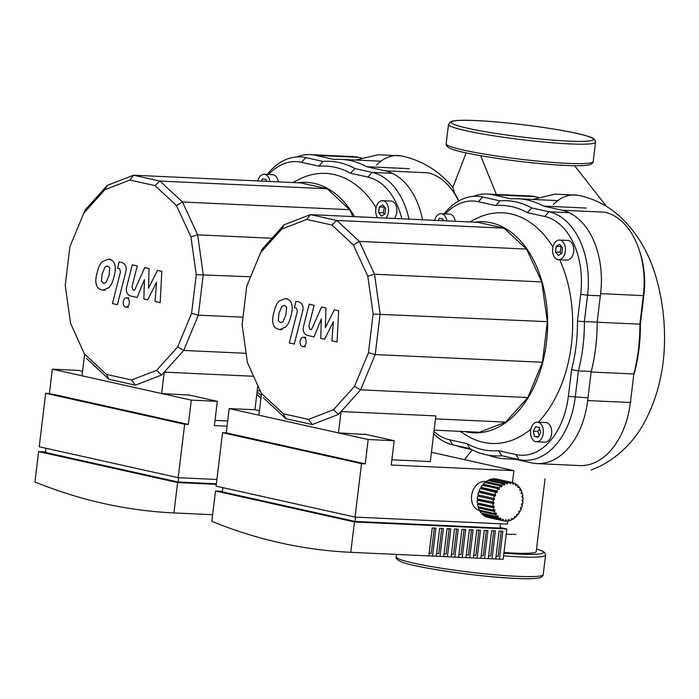 <?xml version="1.0" encoding="UTF-8"?>
<svg xmlns="http://www.w3.org/2000/svg" width="699" height="699" viewBox="0 0 699 699"><rect width="100%" height="100%" fill="white"/><g stroke="black" fill="none" stroke-linecap="round" stroke-linejoin="round"><path stroke-width="1.05" d="M515.976 534.412L506.19 534.237M503.979 552.49A64.352 5.531 6.9 0 0 513.713 553.066A64.352 5.531 6.9 0 0 536.229 551.581L545.045 478.701M480.632 155.702L496.369 194.444M458.902 200.875L454.56 193.011L452.856 187.437C439.155 170.862 421.969 160.342 401.322 155.894A39.057 29.384 102.6 0 0 401.313 155.894A39.057 29.384 102.6 0 0 376.516 165.095M488.496 455.198A130.18 85.016 -87.4 0 0 506.032 458.85A130.18 85.016 -87.4 0 0 512.909 458.745L531.467 462.878A73.683 48.117 -87.4 0 0 536.902 463.603A73.683 48.117 -87.4 0 0 587.658 400.553L591.118 371.999A130.18 85.016 -87.4 0 0 597.138 322.213L600.598 293.659A73.683 48.117 -87.4 0 0 562.04 210.224L543.481 206.091A130.18 85.016 -87.4 0 0 517.985 198.769A130.18 85.016 -87.4 0 0 511.118 198.883L492.559 194.741A73.683 48.117 -87.4 0 0 487.124 194.016A73.683 48.117 -87.4 0 0 473.546 196.332M456.447 445.647A73.683 48.117 -87.4 0 0 461.978 447.404L471.545 449.536M487.124 194.016L529.859 195.982A73.683 48.117 92.6 0 1 535.294 196.707L538.501 197.424M543.481 206.091L586.216 208.057M562.04 210.224L604.775 212.19A73.683 48.117 92.6 0 1 639.122 249.7A73.683 48.117 92.6 0 1 643.333 295.625L639.873 324.17L640.38 324.118A125.27 81.809 -87.4 0 1 634.465 372.951L633.853 373.965L630.393 402.51A73.683 48.117 92.6 0 1 622.757 431.143A73.683 48.117 92.6 0 1 579.637 465.569L536.902 463.603M597.138 322.213L639.873 324.17A130.18 85.016 92.6 0 1 633.853 373.965L591.118 371.999M640.38 324.118L643.893 295.092A68.773 44.911 -87.4 0 0 639.961 252.234L639.122 249.7M465.185 431.589A105.636 68.983 -87.4 0 0 465.918 431.755A105.636 68.983 -87.4 0 0 546.478 342.405A105.636 68.983 -87.4 0 0 491.205 222.798A105.636 68.983 -87.4 0 0 474.813 222.177M469.667 221.941L476.141 218.673A115.457 75.405 92.6 0 1 510.96 213.929A115.457 75.405 92.6 0 1 552.926 246.983M559.716 259.748A115.457 75.405 92.6 0 1 538.361 422.205M530.856 429.221A115.457 75.405 92.6 0 1 483.324 442.327A115.457 75.405 92.6 0 1 466.189 435.197L460.038 431.353M543.263 433.38A9.821 6.413 92.6 0 1 536.5 441.785A9.821 6.413 92.6 0 1 530.628 430.567A9.821 6.413 92.6 0 1 537.4 422.161A9.821 6.413 92.6 0 1 543.263 433.38M537.4 422.161L545.762 422.546A9.821 6.413 92.6 0 1 551.625 433.764A9.821 6.413 92.6 0 1 544.862 442.17L536.5 441.785M560.161 240.168A9.821 6.413 92.6 0 1 565.36 250.731A9.821 6.413 92.6 0 1 558.536 259.696A9.821 6.413 92.6 0 1 557.811 259.6A9.821 6.413 92.6 0 1 552.612 249.027A9.821 6.413 92.6 0 1 559.436 240.063A9.821 6.413 92.6 0 1 560.161 240.168M559.436 240.063L567.798 240.447A9.821 6.413 92.6 0 1 568.523 240.552A9.821 6.413 92.6 0 1 573.722 251.116A9.821 6.413 92.6 0 1 566.898 260.08L558.536 259.696M434.629 220.325A9.821 6.413 92.6 0 1 441.069 213.702A9.821 6.413 92.6 0 1 446.871 220.893M441.069 213.702L449.431 214.086A9.821 6.413 92.6 0 1 455.232 221.277M261.487 393.782L247.42 362.606L261.487 393.782L258.892 415.189L338.482 432.917L366.32 434.516M391.877 459.793L430.313 461.567L435.835 415.905L341.068 411.545L338.482 432.917M263.331 397.775L285.847 418.71L312.235 424.555L338.491 414.42L360.605 389.841L527.841 397.53L542.459 362.257L547.343 321.662L541.76 281.915L526.557 249.08L504.049 228.145L477.662 222.308L310.426 214.619L284.17 224.755L281.749 229.097L306.756 219.442L331.885 225.008L353.327 244.947L367.805 276.219L373.117 314.069L368.46 352.733L354.542 386.329L333.475 409.728L308.477 419.383L283.34 413.817L261.907 393.887M435.477 418.876L505.718 422.109L527.841 397.53M434.114 430.156L479.47 432.244L505.718 422.109M354.542 386.329L360.605 389.841L375.223 354.568L380.107 313.973L374.533 274.235L359.33 241.391L336.813 220.456L310.426 214.619L306.756 219.442M284.17 224.755L262.055 249.333L260.683 252.505L281.749 229.097M247.42 362.606L242.107 324.764L246.764 286.101L260.683 252.505M285.847 418.71L283.34 413.817M312.235 424.555L308.477 419.383M338.491 414.42L333.475 409.728M542.459 362.257L375.223 354.568L368.46 352.733M547.343 321.662L373.117 314.069M541.76 281.915L374.533 274.235L367.805 276.219M526.557 249.08L359.33 241.391L353.327 244.947M504.049 228.145L336.813 220.456L331.885 225.008M438.168 220.491L439.383 218.254L443.026 219.067L443.419 220.735M443.236 219.932L442.817 220.701M562.485 247.778L561.804 253.388L558.3 255.493L555.487 251.981L556.168 246.371L559.663 244.274L562.485 247.778M561.288 246.301L560.135 252.199L561.323 253.676M556.168 246.371L560.808 246.59M555.487 251.981L560.135 252.199M534.534 436.421L533.302 431.161L535.714 426.705L539.357 427.517L540.598 432.786L538.186 437.233L534.534 436.421L538.527 436.604M539.567 428.391L537.95 431.37L538.981 435.774M533.302 431.161L537.95 431.37M577.453 321.191A122.814 80.202 92.6 0 1 571.599 369.535L578.414 370.898A127.725 83.408 -87.4 0 0 584.381 321.584L577.453 321.191L580.694 294.349L587.571 295.223A73.683 48.117 -87.4 0 0 549.021 211.788L531.878 207.97A127.725 83.408 -87.4 0 0 506.731 200.709A127.725 83.408 -87.4 0 0 499.829 200.831L495.836 205.585A122.814 80.202 92.6 0 1 527.264 212.592L531.878 207.97M469.842 448.627A127.725 83.408 -87.4 0 0 494.997 455.888A127.725 83.408 -87.4 0 0 501.891 455.765L498.448 450.672A122.814 80.202 92.6 0 1 467.028 443.673L469.842 448.627L452.707 444.809L449.579 439.785A68.773 44.911 92.6 0 1 433.957 431.449M445.412 213.903A68.773 44.911 92.6 0 1 478.387 201.705L495.836 205.585M499.829 200.831L482.694 197.013A73.683 48.117 -87.4 0 0 477.26 196.288A73.683 48.117 -87.4 0 0 444.118 213.842M527.264 212.592L544.713 216.472A68.773 44.911 92.6 0 1 580.694 294.349M433.686 433.703A73.683 48.117 -87.4 0 0 452.707 444.809M467.028 443.673L449.579 439.785M597.147 322.169L584.381 321.584L587.571 295.223L600.336 295.808M571.599 369.535L568.348 396.385A68.773 44.911 92.6 0 1 515.906 454.56L498.448 450.672M501.891 455.765L519.034 459.584A73.683 48.117 -87.4 0 0 524.468 460.309A73.683 48.117 -87.4 0 0 575.225 397.259L578.414 370.898L591.249 371.484M480.44 510.672L479.575 510.48A14.74 11.088 -77.4 0 1 471.773 494.63A14.74 11.088 -77.4 0 1 484.538 481.524A14.74 11.088 -77.4 0 1 485.91 481.698L501.681 485.228L502.083 486.259A18.419 13.858 102.6 0 0 501.2 486.976L500.746 485.988L484.957 482.467A19.651 14.784 -77.4 0 0 483.192 484.215L498.99 487.736L499.549 488.61A18.419 13.858 102.6 0 0 498.789 489.518L498.169 488.706L482.38 485.193A19.651 14.784 -77.4 0 0 480.895 487.325L496.683 490.847L497.391 491.528A18.419 13.858 102.6 0 0 496.779 492.603L480.23 488.479A19.651 14.784 -77.4 0 0 479.086 490.916L495.705 494.892A18.419 13.858 102.6 0 0 495.259 496.089L478.614 492.192A19.651 14.784 -77.4 0 0 477.863 494.822L494.551 498.553A18.419 13.858 102.6 0 0 494.298 499.811L478.509 496.299A18.419 13.858 -77.4 0 1 478.763 495.041L477.863 494.822M222.431 491.318L215.493 491.004L211.814 521.367A954.118 623.089 -87.4 0 0 350.784 552.324L428.828 555.906L432.209 527.972L435.923 528.147L432.541 556.081A954.118 623.089 92.6 0 1 428.828 555.888M432.541 556.081L436.263 556.255L439.645 528.313L443.358 528.488L439.977 556.421A954.118 623.089 92.6 0 1 436.263 556.229M451.126 556.937L454.507 528.994L458.221 529.169L454.839 557.103A954.118 623.089 92.6 0 1 451.126 556.92L447.412 556.762A954.118 623.089 92.6 0 1 443.699 556.579L447.072 528.654L450.794 528.828L447.412 556.762M458.561 557.278L461.943 529.335L465.656 529.51L462.275 557.444A954.118 623.089 92.6 0 1 458.561 557.26L454.839 557.103M462.275 557.444L465.988 557.619L469.37 529.685L473.092 529.851L469.711 557.793A954.118 623.089 92.6 0 1 465.997 557.601M469.711 557.793L473.424 557.959L476.805 530.025L480.519 530.192L477.137 558.134A954.118 623.089 92.6 0 1 473.424 557.942M480.86 558.3L484.241 530.366L487.954 530.532L484.573 558.475A954.118 623.089 92.6 0 1 480.86 558.283L477.137 558.134M488.286 558.641L491.668 530.707L495.39 530.873L492.009 558.816A954.118 623.089 92.6 0 1 488.286 558.623L484.573 558.475M495.722 558.982L499.103 531.048L502.817 531.223L499.436 559.156A954.118 623.089 92.6 0 1 495.722 558.964L492.009 558.816M350.784 552.324L354.463 521.952L506.827 528.96L503.158 559.331L499.436 559.156M443.69 556.596L439.977 556.421M477.592 496.168A19.651 14.784 -77.4 0 0 477.26 498.885L493.992 502.354A18.419 13.858 102.6 0 0 493.94 503.63L477.207 500.239A19.651 14.784 -77.4 0 0 477.312 502.904L493.11 506.426L494.044 506.128A18.419 13.858 102.6 0 0 494.193 507.352L493.276 507.727L477.478 504.215A19.651 14.784 -77.4 0 0 478.02 506.731L493.817 510.244L494.709 509.711A18.419 13.858 102.6 0 0 495.058 510.838L494.193 511.441L478.404 507.928A19.651 14.784 -77.4 0 0 479.357 510.174L495.145 513.695L495.949 512.944A18.419 13.858 102.6 0 0 496.491 513.922L495.722 514.735L479.925 511.214A19.651 14.784 -77.4 0 0 481.244 513.101L497.041 516.622L497.732 515.687A18.419 13.858 102.6 0 0 498.422 516.474L497.784 517.452L481.987 513.94A19.651 14.784 -77.4 0 0 483.621 515.373L499.418 518.894L499.951 517.819A18.419 13.858 102.6 0 0 500.781 518.378L500.292 519.488L484.503 515.967A19.651 14.784 -77.4 0 0 486.373 516.902L502.17 520.414L502.537 519.252A18.419 13.858 102.6 0 0 503.455 519.558L503.149 520.746L487.386 517.12M503.455 519.558L502.502 519.348M500.781 518.378L499.785 518.16M481.987 513.94L482.371 513.354M498.422 516.474L497.33 516.229M479.925 511.214L480.641 510.462M496.491 513.922L495.207 513.634M478.404 507.928L479.269 507.317A18.419 13.858 -77.4 0 1 479.147 506.976M495.058 510.838L479.269 507.317M477.478 504.215L478.404 503.839A18.419 13.858 -77.4 0 1 478.308 503.131M494.193 507.352L478.404 503.839M477.207 500.239L478.142 500.108A18.419 13.858 -77.4 0 1 478.186 499.086M493.94 503.63L478.142 500.108M494.298 499.811L478.509 496.299M494.551 498.553L478.763 495.041M479.523 492.393A18.419 13.858 -77.4 0 1 479.916 491.371L479.086 490.916M495.705 494.892L479.916 491.371M481.2 488.697A18.419 13.858 -77.4 0 1 481.602 488.007L480.895 487.325M497.391 491.528L481.602 488.007M483.463 485.429A18.419 13.858 -77.4 0 1 483.76 485.089L483.192 484.215M499.549 488.61L483.76 485.089M486.259 482.764A18.419 13.858 -77.4 0 1 486.286 482.747L485.892 481.716A19.651 14.784 -77.4 0 1 487.85 480.44L503.638 483.953L503.918 485.071A18.419 13.858 102.6 0 1 504.87 484.59L503.734 484.337M502.083 486.259L486.286 482.747M489.012 480.694L488.863 479.933L504.661 483.446L504.87 484.59M491.991 479.418L491.991 478.946L507.78 482.467L507.797 483.673A18.419 13.858 102.6 0 0 506.81 483.891L506.731 482.703L490.943 479.182A19.651 14.784 -77.4 0 0 488.863 479.933M507.797 483.673L506.784 483.446M495.093 478.981L510.917 482.327L510.733 483.533A18.419 13.858 102.6 0 0 509.763 483.49L509.877 482.275L494.088 478.763A19.651 14.784 -77.4 0 0 491.991 478.946M510.733 483.533L509.781 483.324M512.917 482.808L513.922 483.035L513.555 484.197A18.419 13.858 102.6 0 0 512.638 483.891L512.944 482.703A19.651 14.784 -77.4 0 0 512.315 482.546A19.651 14.784 -77.4 0 0 510.917 482.327M515.635 484.328L516.675 484.556L516.133 485.63A18.419 13.858 102.6 0 0 515.312 485.071L515.792 483.961A19.651 14.784 -77.4 0 0 513.922 483.035M517.924 486.583L519.051 486.827L518.361 487.762A18.419 13.858 102.6 0 0 517.662 486.976L518.309 485.997A19.651 14.784 -77.4 0 0 516.675 484.556M519.654 489.466L520.947 489.754L520.135 490.506A18.419 13.858 102.6 0 0 519.602 489.527L520.371 488.715A19.651 14.784 -77.4 0 0 519.051 486.827M521.148 492.952L522.275 493.206L521.384 493.739A18.419 13.858 102.6 0 0 521.035 492.612L521.9 492.009A19.651 14.784 -77.4 0 0 520.947 489.754M521.996 496.806L522.983 497.024L522.048 497.321A18.419 13.858 102.6 0 0 521.891 496.098L522.817 495.722A19.651 14.784 -77.4 0 0 522.275 493.206M522.118 500.842L523.035 501.052L522.101 501.096A18.419 13.858 102.6 0 0 522.153 499.82L523.097 499.698A19.651 14.784 -77.4 0 0 522.983 497.024M515.346 517.461L514.036 517.173A18.419 13.858 102.6 0 0 514.883 516.474L515.346 517.461A19.651 14.784 -77.4 0 0 517.103 515.713L516.535 514.84A18.419 13.858 102.6 0 0 517.304 513.931L517.924 514.744A19.651 14.784 -77.4 0 0 519.409 512.603L518.693 511.921A18.419 13.858 102.6 0 0 519.313 510.847L520.065 511.45A19.651 14.784 -77.4 0 0 521.209 509.012L520.388 508.557A18.419 13.858 102.6 0 0 520.834 507.36L521.69 507.736A19.651 14.784 -77.4 0 0 522.441 505.106L521.541 504.896A18.419 13.858 102.6 0 0 521.795 503.638L522.712 503.761A19.651 14.784 -77.4 0 0 523.035 501.052M521.69 507.736L520.772 507.535M520.065 511.45L519.095 511.24M517.924 514.744L516.841 514.499M487.352 517.225A19.651 14.784 -77.4 0 0 487.981 517.382L503.769 520.904A19.651 14.784 -77.4 0 0 505.176 521.122L505.351 519.907A18.419 13.858 102.6 0 0 506.329 519.96L506.216 521.174A19.651 14.784 -77.4 0 0 508.313 520.982L508.295 519.776A18.419 13.858 102.6 0 0 509.274 519.558L509.361 520.746A19.651 14.784 -77.4 0 0 511.432 520.004L511.222 518.859A18.419 13.858 102.6 0 0 512.175 518.378L512.446 519.488A19.651 14.784 -77.4 0 0 514.412 518.221L514.01 517.19M512.446 519.488L511.292 519.235M509.361 520.746L508.304 520.51M503.769 520.904A19.651 14.784 -77.4 0 1 503.149 520.746M507.78 482.467A19.651 14.784 -77.4 0 1 509.877 482.275M504.661 483.446A19.651 14.784 -77.4 0 1 506.731 482.703M501.681 485.228A19.651 14.784 -77.4 0 1 503.638 483.953M498.99 487.736A19.651 14.784 -77.4 0 1 500.746 485.988M496.683 490.847A19.651 14.784 -77.4 0 1 498.169 488.706M494.883 494.438A19.651 14.784 -77.4 0 1 496.028 492M493.651 498.343A19.651 14.784 -77.4 0 1 494.403 495.713M493.048 502.398A19.651 14.784 -77.4 0 1 493.38 499.689M493.11 506.426A19.651 14.784 -77.4 0 1 492.996 503.752M493.817 510.244A19.651 14.784 -77.4 0 1 493.276 507.727M495.145 513.695A19.651 14.784 -77.4 0 1 494.193 511.441M497.041 516.622A19.651 14.784 -77.4 0 1 495.722 514.735M499.418 518.894A19.651 14.784 -77.4 0 1 497.784 517.452M502.17 520.414A19.651 14.784 -77.4 0 1 500.292 519.488M506.216 521.174L505.202 520.947M495.119 478.806A19.651 14.784 -77.4 0 1 496.526 479.025L512.315 482.546M434.315 528.068L431.257 553.302L429.151 553.206M441.742 528.409L438.692 553.643L436.587 553.547M449.177 528.75L446.128 553.984L444.022 553.888M456.613 529.091L453.555 554.324L451.449 554.228M464.04 529.44L460.991 554.665L458.885 554.569M471.476 529.781L468.426 555.006L466.32 554.91M478.911 530.122L475.853 555.347L473.747 555.251M486.338 530.462L483.289 555.688L481.183 555.591M493.774 530.803L490.715 556.037L488.618 555.941M496.045 556.282L498.151 556.378L501.209 531.144M222.876 487.657L222.369 491.878L355.022 521.419L355.538 517.12M259.434 410.706L255.222 409.771L229.202 408.574L226.266 432.864L222.544 432.698L216.078 486.146L355.048 517.094L361.514 463.647L365.236 463.821L368.172 439.522L394.184 440.719L391.248 465.018L513.887 470.654L512.446 482.572M355.022 521.419L499.951 528.086L500.475 523.778M507.78 521.07L507.413 524.101L355.048 517.094M215.493 491.004L354.463 521.952M500.03 527.448L506.827 528.96M222.544 432.698L361.514 463.647M226.266 432.864L365.236 463.821M229.202 408.574L368.172 439.522M364.494 434.105L394.184 440.719M431.432 452.288L513.887 470.654M354.515 216.646A105.636 68.983 -87.4 0 0 314.34 183.4A105.636 68.983 -87.4 0 0 297.949 182.78M292.794 182.544L299.277 179.276A115.457 75.405 92.6 0 1 334.096 174.532A115.457 75.405 92.6 0 1 376.053 207.594M377.574 217.704A9.821 6.413 92.6 0 1 376.272 206.773A9.821 6.413 92.6 0 1 382.563 200.674A9.821 6.413 92.6 0 1 383.288 200.77A9.821 6.413 92.6 0 1 388.373 207.865A9.821 6.413 92.6 0 1 385.979 218.088M382.563 200.674L390.924 201.059A9.821 6.413 92.6 0 1 391.65 201.155A9.821 6.413 92.6 0 1 396.735 208.25A9.821 6.413 92.6 0 1 394.341 218.472M257.765 180.936A9.821 6.413 92.6 0 1 264.205 174.304A9.821 6.413 92.6 0 1 270.006 181.495M264.205 174.304L272.566 174.689A9.821 6.413 92.6 0 1 278.368 181.88M84.614 354.384L70.555 323.218L84.614 354.384L82.028 375.791L161.618 393.52L189.446 395.118M215.012 420.405L227.699 420.981M257.835 385.892L254.943 409.754M86.466 358.386L108.974 379.312L135.37 385.158L161.618 375.022L164.204 372.148L161.618 393.52M246.118 353.31L183.741 350.444L164.204 372.148L253.37 376.254M257.241 390.758L260.15 390.898M177.677 346.931L183.741 350.444L198.35 315.17L203.243 274.576L197.66 234.838L182.456 201.994L159.949 181.067L133.561 175.222L107.305 185.357L104.885 189.709L129.883 180.054L155.021 185.611L176.454 205.55L190.932 236.821L196.253 274.672L191.596 313.335L177.677 346.931L156.611 370.33L131.604 379.985L106.475 374.428L85.033 354.489M352.881 216.568L349.692 209.683L327.184 188.756L300.788 182.911L133.561 175.222L129.883 180.054M107.305 185.357L85.191 209.936L83.819 213.108L104.885 189.709M70.555 323.218L65.243 285.367L69.9 246.703L83.819 213.108M108.974 379.312L106.475 374.428M135.37 385.158L131.604 379.985M161.618 375.022L156.611 370.33M243.016 317.224L198.35 315.17L191.596 313.335M250.635 276.76L196.253 274.672M272.025 238.254L197.66 234.838L190.932 236.821M349.692 209.683L182.456 201.994L176.454 205.55M327.184 188.756L159.949 181.067L155.021 185.611M261.304 181.093L262.518 178.857L266.162 179.669L266.555 181.338M266.363 180.534L265.952 181.312M385.612 208.381L384.931 213.99L381.436 216.096L378.613 212.583L379.295 206.974L382.799 204.877L385.612 208.381M384.424 206.904L383.262 212.802L384.45 214.287M379.295 206.974L383.943 207.192M378.613 212.583L383.262 212.802M318.971 166.196A122.814 80.202 92.6 0 1 350.391 173.195L355.013 168.573A127.725 83.408 -87.4 0 0 329.858 161.312A127.725 83.408 -87.4 0 0 322.964 161.434L318.971 166.196L301.522 162.308L305.821 157.616A73.683 48.117 -87.4 0 0 300.387 156.891A73.683 48.117 -87.4 0 0 267.254 174.444M268.538 174.505A68.773 44.911 92.6 0 1 301.522 162.308M322.964 161.434L305.821 157.616M409.037 219.154A73.683 48.117 -87.4 0 0 372.148 172.391L355.013 168.573M350.391 173.195L367.849 177.083A68.773 44.911 92.6 0 1 401.829 218.822M261.295 395.346A68.773 44.911 92.6 0 1 257.083 392.052M256.813 394.306A73.683 48.117 -87.4 0 0 260.963 398.063M212.627 514.709L173.92 512.926L177.59 482.563L216.297 484.337M45.566 451.921L38.628 451.606L34.95 481.969A954.118 623.089 -87.4 0 0 173.92 512.926M46.012 448.26L45.496 452.48L178.149 482.03L178.673 477.723M82.569 371.309L78.349 370.374L52.338 369.177L49.393 393.467L45.68 393.301L39.214 446.748L178.184 477.697L184.65 424.258L188.363 424.424L191.308 400.134L217.319 401.331L214.375 425.621L227.07 426.207M178.149 482.03L216.367 483.787M216.891 479.479L178.184 477.697M38.628 451.606L177.59 482.563M45.68 393.301L184.65 424.258M49.393 393.467L188.363 424.424M52.338 369.177L191.308 400.134M187.629 394.717L217.319 401.331M422.519 219.774A73.683 48.117 -87.4 0 0 385.175 170.827L366.608 166.694A130.18 85.016 -87.4 0 0 341.121 159.372A130.18 85.016 -87.4 0 0 334.244 159.486L315.686 155.353A73.683 48.117 -87.4 0 0 310.251 154.619A73.683 48.117 -87.4 0 0 296.682 156.943M310.251 154.619L352.986 156.585A73.683 48.117 92.6 0 1 358.421 157.319L361.636 158.026M366.608 166.694L409.352 168.66M385.175 170.827L427.91 172.793A73.683 48.117 92.6 0 1 458.57 201.059M280.273 322.632L282.912 321.828L285.9 314.856L286.599 307.315L284.633 305.48L281.959 306.284L278.953 313.309L278.272 320.789L280.78 322.702M284.633 305.48L284.117 305.411M285.673 327.045C287.979 324.843 289.718 321.147 290.88 315.965C292.357 310.802 292.584 306.747 291.579 303.82C290.95 301.356 289.203 299.67 286.345 298.77L285.087 298.604L279.198 301.059C276.891 303.252 275.153 306.966 273.973 312.2C272.514 317.32 272.287 321.348 273.283 324.292C273.938 326.756 275.694 328.443 278.56 329.343L279.818 329.509L285.673 327.045M294.288 344.057L302.501 311.763C303.882 306.817 302.658 303.541 298.849 301.924L296.018 301.286L294.41 307.595L296.324 308.023L297.407 311.116L289.299 342.947L294.288 344.057M303.707 337.267C301.828 337.128 300.631 338.456 300.116 341.252C299.95 344.126 300.771 345.9 302.58 346.582C304.449 346.721 305.646 345.393 306.162 342.597C306.337 339.723 305.515 337.949 303.707 337.267L305.708 337.329M302.58 346.582L305.28 346.73M334.314 309.823L325.358 327.648L325.952 307.962L321.592 306.983L311.483 329.648L309.928 329.308L308.844 326.223L314.131 305.306L309.15 304.196L303.742 325.612C302.379 330.566 303.611 333.834 307.42 335.424L314.034 336.874L321.322 318.989L320.727 338.368L324.624 339.242L333.388 321.671L331.911 340.859L337.049 342.003L338.666 310.793L334.314 309.823M103.4 283.235L106.038 282.431L109.027 275.458L109.734 267.918L107.768 266.083L105.095 266.887L102.089 273.912L101.399 281.4L103.915 283.305M107.768 266.083L107.253 266.013M108.799 287.647C111.115 285.445 112.854 281.758 114.016 276.568C115.484 271.404 115.719 267.35 114.715 264.423C114.077 261.959 112.329 260.273 109.472 259.381L108.214 259.207L102.325 261.662C100.018 263.855 98.279 267.568 97.109 272.802C95.649 277.922 95.413 281.95 96.418 284.895C97.065 287.359 98.83 289.045 101.696 289.945L102.945 290.12L108.799 287.647M117.423 304.659L125.637 272.374C127.008 267.42 125.794 264.143 121.984 262.527L119.145 261.898L117.537 268.206L119.459 268.634L120.534 271.719L112.434 303.549L117.423 304.659M126.834 297.879C124.964 297.73 123.767 299.058 123.251 301.854C123.076 304.729 123.898 306.503 125.706 307.184C127.585 307.324 128.782 305.996 129.298 303.2C129.464 300.325 128.642 298.552 126.834 297.879L128.834 297.94M125.706 307.184L128.415 307.342M157.441 270.426L148.494 288.25L149.088 268.565L144.728 267.595L134.61 290.251L133.063 289.91L131.971 286.826L137.266 265.908L132.277 264.799L126.868 286.214C125.514 291.168 126.737 294.436 130.556 296.026L137.161 297.486L144.457 279.591L143.854 298.971L147.751 299.845L156.515 282.282L155.038 301.461L160.185 302.615L161.801 271.395L157.441 270.426M396.464 554.421L396.176 556.815A74.05 6.37 6.9 0 0 413.677 563.141A74.05 6.37 6.9 0 0 517.312 576.317A74.05 6.37 6.9 0 0 543.21 574.613L545.569 555.181A74.05 6.37 -173.1 0 1 519.663 556.885A74.05 6.37 -173.1 0 1 503.577 555.862M503.892 553.197A71.595 6.16 6.9 0 0 518.378 554.106A71.595 6.16 6.9 0 0 536.552 548.907M515.434 578.396A71.595 6.16 -173.1 0 1 415.241 565.657M578.265 195.309A39.057 29.384 102.6 0 0 578.187 195.292L578.187 195.292A39.057 29.384 102.6 0 0 553.39 204.492M401.471 155.929A39.057 29.384 102.6 0 0 401.322 155.894L378.273 154.724L355.835 160.054M568.357 141.111A71.595 6.16 -173.1 0 1 468.155 128.363A71.595 6.16 -173.1 0 1 476.29 120.604A71.595 6.16 -173.1 0 1 576.483 133.343A71.595 6.16 -173.1 0 1 568.357 141.111M448.505 124.387A74.05 6.37 6.9 0 0 466.006 130.713A74.05 6.37 6.9 0 0 569.641 143.889A74.05 6.37 6.9 0 0 595.548 142.185C594.805 140.281 596.282 138.638 586.977 135.99C568.776 130.145 509.588 121.941 476.106 120.578C464.416 120.027 456.491 120.219 452.323 121.145L450.497 121.792L448.505 124.387L446.154 143.819A74.05 6.37 -173.1 0 0 463.647 150.145A74.05 6.37 -173.1 0 0 567.282 163.321A74.05 6.37 -173.1 0 0 593.189 161.618C593.364 162.273 592.638 163.173 590.996 164.317L589.388 164.85C585.229 165.785 577.295 165.978 565.596 165.427C527.352 163.854 458.85 153.78 449.09 147.882C446.696 146.309 445.717 144.955 446.154 143.819M465.219 152.662A71.595 6.16 6.9 0 0 565.412 165.401M535.294 196.707L492.559 194.741M630.952 401.986L630.393 402.51L587.658 400.553M643.893 295.092L643.333 295.625L600.598 293.659M478.387 201.705L482.694 197.013M544.713 216.472L549.021 211.788L569.231 212.714M519.034 459.584L515.906 454.56M568.348 396.385L587.99 397.845M367.849 177.083L372.148 172.391L392.366 173.317M358.421 157.319L315.686 155.353M396.176 556.815C395.617 558.484 397.486 560.214 401.768 562.013C413.292 567.204 479.418 577.077 515.617 578.423C527.396 578.982 535.355 578.781 539.497 577.828L541.253 577.199C542.765 575.976 543.42 575.111 543.21 574.613M536.561 548.855L542.704 551.161L544.67 552.586L545.569 555.181M532.699 199.451L555.076 194.13L578.064 195.266M578.187 195.292C593.87 198.507 607.781 205.576 619.934 216.48C638.589 234.06 651.276 256.743 657.995 284.51C663.578 306.721 665.588 329.456 664.05 352.715C662.477 374.087 657.637 393.808 649.537 411.86C638.921 436.482 622.355 454.647 599.821 466.355L591.205 469.981M472.209 449.868L464.442 459.645M606.557 206.476L574.613 165.707M466.137 152.88L452.856 187.437M593.189 161.618L595.548 142.185M557.802 200.604L517.985 198.769M623.831 428.697L622.757 431.143M515.312 459.278L506.032 458.85M380.929 161.207L341.121 159.372M282.169 329.622L279.818 329.509M287.438 298.709L285.087 298.604M105.296 290.225L102.945 290.12M110.573 259.312L108.214 259.207"/></g></svg>
